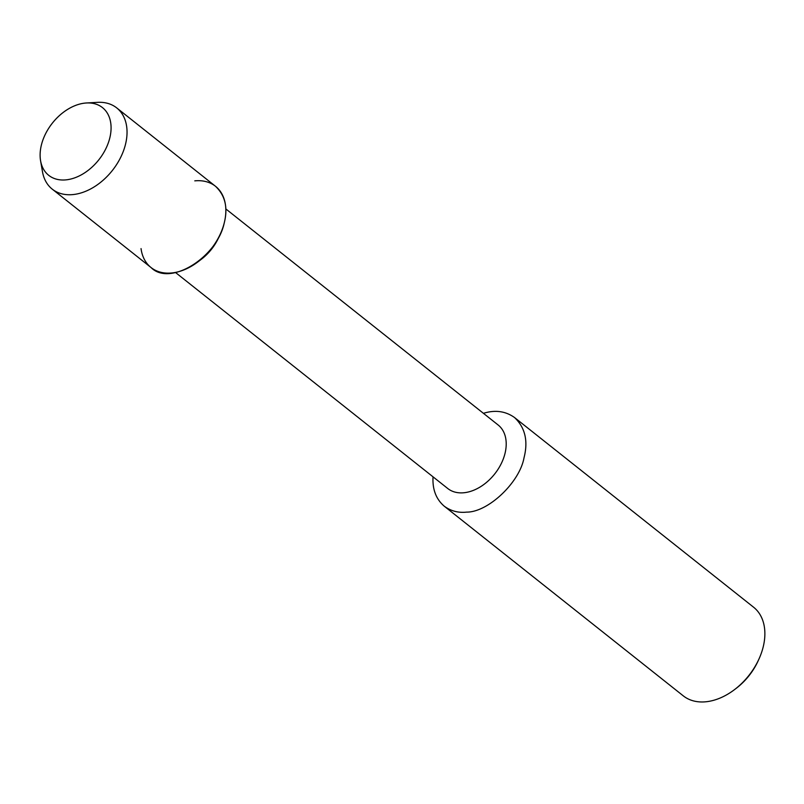 <?xml version="1.0" encoding="UTF-8"?>
<svg xmlns="http://www.w3.org/2000/svg" width="804" height="804" viewBox="0 0 804 804"><rect width="100%" height="100%" fill="white"/><g stroke="black" fill="none" stroke-linecap="round" stroke-linejoin="round"><path stroke-width="1.21" d="M109.706 138.318A43.235 29.597 -51.6 0 0 102.47 107.605A43.235 29.597 -51.6 0 0 52.411 123.072A43.235 29.597 -51.6 0 0 48.722 175.332A43.235 29.597 -51.6 0 0 83.204 173.764A43.235 29.597 -51.6 0 0 109.706 138.318A43.235 29.597 -51.6 0 0 102.47 107.605A43.235 29.597 -51.6 0 0 86.48 102.982A43.235 29.597 -51.6 0 0 40.582 160.8A43.235 29.597 -51.6 0 0 48.722 175.332A43.235 29.597 -51.6 0 0 83.204 173.764A43.235 29.597 -51.6 0 0 109.706 138.318M141.042 248.597A51.858 35.497 -51.6 0 0 198.307 261.591L201.492 259.149A40.542 27.748 -51.6 0 0 218.809 237.321L220.467 233.662A51.858 35.497 -51.6 0 0 224.195 223.13A51.858 35.497 -51.6 0 0 194.789 180.86M198.307 261.591A51.858 35.497 -51.6 0 0 220.467 233.673M175.413 272.425L447.738 488.5A40.542 27.748 -51.6 0 0 480.068 487.023A40.542 27.748 -51.6 0 0 504.922 453.788A40.542 27.748 -51.6 0 0 498.128 424.984L225.813 208.909M433.034 476.842C432.341 489.385 436.08 499.163 444.23 506.178C450.853 511.042 458.3 513.022 466.581 512.128C488.088 512.329 519.685 482.42 524.027 457.737C528.318 440.994 525.163 427.597 514.55 417.547C505.515 411.115 495.133 409.708 483.435 413.316M444.23 506.178L683.279 695.852A56.571 38.723 -51.6 0 0 734.846 689.37A56.571 38.723 -51.6 0 0 759.016 658.908A56.571 38.723 -51.6 0 0 763.076 647.411A56.571 38.723 -51.6 0 0 753.609 607.231L514.55 417.547M734.846 689.37L736.434 688.154A50.913 34.853 -51.6 0 0 758.192 660.737L759.016 658.908M40.582 160.81L42.481 171.724A51.858 35.497 -51.6 0 0 52.24 189.141L151.041 267.531C169.915 286.887 217.02 257.37 224.195 223.13C228.125 207.774 225.231 195.493 215.502 186.287L116.711 107.897A51.858 35.497 -51.6 0 0 97.535 102.349L86.47 102.982M52.24 189.141A51.858 35.497 -51.6 0 0 93.606 187.252A51.858 35.497 -51.6 0 0 125.394 144.74A51.858 35.497 -51.6 0 0 116.711 107.897"/></g></svg>
